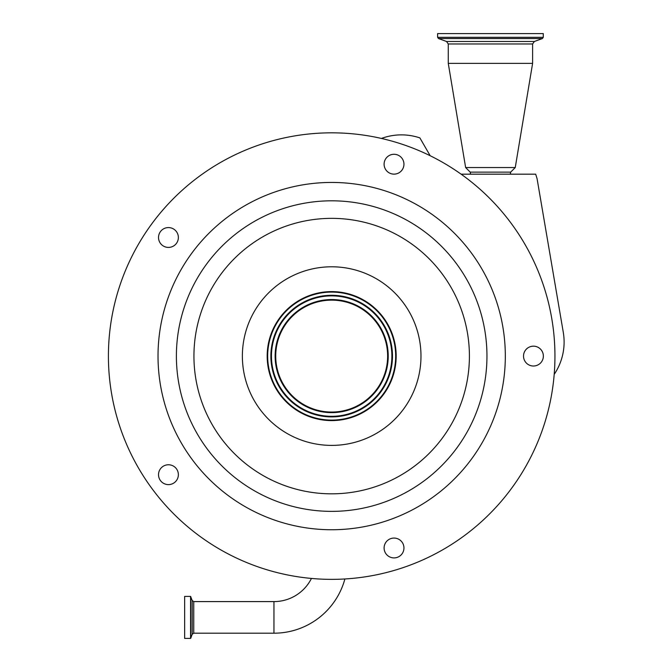 <?xml version="1.0" encoding="UTF-8"?>
<svg xmlns="http://www.w3.org/2000/svg" width="672" height="672" viewBox="0 0 672 672"><rect width="100%" height="100%" fill="white"/><g stroke="black" fill="none" stroke-linecap="round" stroke-linejoin="round"><path stroke-width="1.01" d="M311.447 578.441A41.924 41.924 0 0 1 273.958 601.6L273.958 633.192A73.508 73.508 0 0 0 344.896 578.97M184.649 617.4L184.649 596.392L190.571 596.392L190.571 638.4L184.649 638.4L184.649 617.4M544.018 425.09A223.264 223.264 0 0 0 400.672 143.758A223.264 223.264 0 0 0 119.339 287.104A223.264 223.264 0 0 0 262.685 568.428A223.264 223.264 0 0 0 544.018 425.09M533.442 366.013A9.92 9.92 0 0 0 543.362 356.093A9.92 9.92 0 0 0 533.442 346.172A9.92 9.92 0 0 0 523.522 356.093A9.92 9.92 0 0 0 533.442 366.013M384.586 551.048A9.92 9.92 0 0 0 397.093 557.424A9.92 9.92 0 0 0 403.46 544.916A9.92 9.92 0 0 0 390.961 538.549A9.92 9.92 0 0 0 384.586 551.048M162.616 466.662A9.92 9.92 0 0 0 160.415 480.522A9.92 9.92 0 0 0 174.275 482.714A9.92 9.92 0 0 0 176.476 468.854A9.92 9.92 0 0 0 162.616 466.662M174.275 229.471A9.92 9.92 0 0 0 160.415 231.664A9.92 9.92 0 0 0 162.616 245.524A9.92 9.92 0 0 0 176.476 243.331A9.92 9.92 0 0 0 174.275 229.471M403.46 167.269A9.92 9.92 0 0 0 397.093 154.77A9.92 9.92 0 0 0 384.586 161.137A9.92 9.92 0 0 0 390.961 173.645A9.92 9.92 0 0 0 403.46 167.269M496.826 409.752A173.653 173.653 0 0 0 385.333 190.94A173.653 173.653 0 0 0 166.522 302.434A173.653 173.653 0 0 0 278.015 521.245A173.653 173.653 0 0 0 496.826 409.752M270.337 336.16A64.495 64.495 0 0 0 311.741 417.438A64.495 64.495 0 0 0 393.019 376.026A64.495 64.495 0 0 0 351.607 294.756A64.495 64.495 0 0 0 270.337 336.16M392.549 375.875A64 64 0 0 0 351.456 295.226A64 64 0 0 0 270.808 336.319A64 64 0 0 0 311.9 416.968A64 64 0 0 0 392.549 375.875M389.5 374.884A60.799 60.799 0 0 0 350.465 298.267A60.799 60.799 0 0 0 273.848 337.302A60.799 60.799 0 0 0 312.883 413.918A60.799 60.799 0 0 0 389.5 374.884M278.46 338.806A55.961 55.961 0 0 0 314.387 409.315A55.961 55.961 0 0 0 384.896 373.388A55.961 55.961 0 0 0 348.97 302.879A55.961 55.961 0 0 0 278.46 338.806M381.377 138.432L383.384 137.768A57.691 57.691 0 0 1 419.891 137.911L430.181 155.736M461.11 174.174L535.668 174.174L537.046 178.517L563.287 332.338A57.691 57.691 0 0 1 554.19 374.371M510.292 174.174L510.661 172.141L470.224 172.141L465.637 167.555L448.266 63.37L532.61 63.37L515.248 167.555L465.637 167.555M437.606 37.304L543.278 37.304L543.278 33.6L437.606 33.6L437.606 37.304L438.472 38.548L542.413 38.548L534.358 41.479L446.527 41.479L448.266 43.966L448.266 63.37M273.958 633.192L193.746 633.192L193.746 601.6L192.192 600.516L190.571 596.392M193.746 633.192L192.192 634.276L192.192 600.516M192.192 634.276L190.73 638.291L190.73 596.501M183.994 308.112A155.282 155.282 0 0 0 283.693 503.773A155.282 155.282 0 0 0 479.354 404.082A155.282 155.282 0 0 0 379.663 208.412A155.282 155.282 0 0 0 183.994 308.112M200.676 313.53A137.743 137.743 0 0 0 289.111 487.091A137.743 137.743 0 0 0 462.672 398.656A137.743 137.743 0 0 0 374.237 225.095A137.743 137.743 0 0 0 200.676 313.53M416.615 383.687A89.309 89.309 0 0 0 359.276 271.16A89.309 89.309 0 0 0 246.742 328.499A89.309 89.309 0 0 0 304.08 441.025A89.309 89.309 0 0 0 416.615 383.687M274.411 337.487A60.211 60.211 0 0 0 313.068 413.364A60.211 60.211 0 0 0 388.945 374.699A60.211 60.211 0 0 0 350.28 298.83A60.211 60.211 0 0 0 274.411 337.487M277.897 338.621A56.549 56.549 0 0 0 314.202 409.87A56.549 56.549 0 0 0 385.451 373.565A56.549 56.549 0 0 0 349.146 302.316A56.549 56.549 0 0 0 277.897 338.621M534.358 41.479L532.61 43.966L448.266 43.966M273.958 601.6L193.746 601.6M510.661 172.141L515.248 167.555M532.61 43.966L532.61 63.37M543.278 37.304L542.413 38.548M446.527 41.479L438.472 38.548M470.593 174.174L470.224 172.141"/></g></svg>
